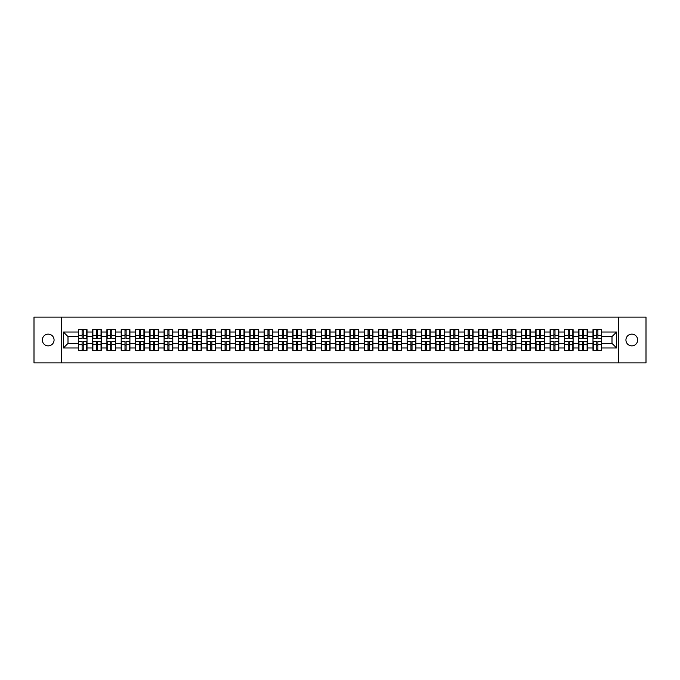 <?xml version="1.0" encoding="UTF-8"?>
<svg xmlns="http://www.w3.org/2000/svg" width="680" height="680" viewBox="0 0 680 680"><rect width="100%" height="100%" fill="white"/><g stroke="black" fill="none" stroke-linecap="round" stroke-linejoin="round"><path stroke-width="1.02" d="M631.796 345.865A5.865 5.865 0 0 1 625.932 340A5.865 5.865 0 0 1 631.796 334.135A5.865 5.865 0 0 1 637.662 340A5.865 5.865 0 0 1 631.796 345.865M48.203 345.865A5.865 5.865 0 0 1 42.339 340A5.865 5.865 0 0 1 48.203 334.135A5.865 5.865 0 0 1 54.069 340A5.865 5.865 0 0 1 48.203 345.865M618.689 362.907L646 362.907L646 317.093L618.689 317.093L618.689 362.907L61.31 362.907L61.31 317.093L34 317.093L34 362.907L61.31 362.907M618.689 317.093L61.31 317.093M612 343.392L612 336.608L601.689 336.608L601.689 343.392L612 343.392L616.582 347.973L616.582 332.027L601.689 332.027L601.689 329.647L592.986 329.647L592.986 336.608L587.392 336.608L587.392 343.392L592.986 343.392L592.986 336.608M616.582 347.973L601.689 347.973L601.689 350.353L592.986 350.353L592.986 347.973L587.392 347.973L587.392 350.353L578.688 350.353L578.688 347.973L573.096 347.973L573.096 350.353L564.391 350.353L564.391 347.973L558.798 347.973L558.798 350.353L550.094 350.353L550.094 347.973L544.501 347.973L544.501 350.353L535.798 350.353L535.798 347.973L530.204 347.973L530.204 350.353L521.5 350.353L521.5 347.973L515.908 347.973L515.908 350.353L507.204 350.353L507.204 347.973L501.611 347.973L501.611 350.353L492.906 350.353L492.906 347.973L487.322 347.973L487.322 350.353L478.61 350.353L478.61 347.973L473.025 347.973L473.025 350.353L464.312 350.353L464.312 347.973L458.728 347.973L458.728 350.353L450.015 350.353L450.015 347.973L444.431 347.973L444.431 350.353L435.719 350.353L435.719 347.973L430.134 347.973L430.134 350.353L421.43 350.353L421.43 347.973L415.837 347.973L415.837 350.353L407.133 350.353L407.133 347.973L401.54 347.973L401.54 350.353L392.836 350.353L392.836 347.973L387.243 347.973L387.243 350.353L378.539 350.353L378.539 347.973L372.946 347.973L372.946 350.353L364.242 350.353L364.242 347.973L358.649 347.973L358.649 350.353L349.945 350.353L349.945 347.973L344.352 347.973L344.352 350.353L335.648 350.353L335.648 347.973L330.055 347.973L330.055 350.353L321.351 350.353L321.351 347.973L315.758 347.973L315.758 350.353L307.054 350.353L307.054 347.973L301.461 347.973L301.461 350.353L292.757 350.353L292.757 347.973L287.164 347.973L287.164 350.353L278.46 350.353L278.46 347.973L272.867 347.973L272.867 350.353L264.163 350.353L264.163 347.973L258.57 347.973L258.57 350.353L249.866 350.353L249.866 347.973L244.281 347.973L244.281 350.353L235.569 350.353L235.569 347.973L229.984 347.973L229.984 350.353L221.272 350.353L221.272 347.973L215.688 347.973L215.688 350.353L206.975 350.353L206.975 347.973L201.391 347.973L201.391 350.353L192.678 350.353L192.678 347.973L187.094 347.973L187.094 350.353L178.389 350.353L178.389 347.973L172.796 347.973L172.796 350.353L164.093 350.353L164.093 347.973L158.499 347.973L158.499 350.353L149.795 350.353L149.795 347.973L144.203 347.973L144.203 350.353L135.499 350.353L135.499 347.973L129.906 347.973L129.906 350.353L121.201 350.353L121.201 347.973L115.608 347.973L115.608 350.353L106.904 350.353L106.904 347.973L101.311 347.973L101.311 350.353L92.608 350.353L92.608 347.973L87.014 347.973L87.014 350.353L78.31 350.353L78.31 347.973L63.418 347.973L63.418 332.027L78.31 332.027L78.31 336.608L68 336.608L68 343.392L78.31 343.392L78.31 336.608M592.986 332.027L587.392 332.027L587.392 329.647L578.688 329.647L578.688 332.027L573.096 332.027L573.096 329.647L564.391 329.647L564.391 332.027L558.798 332.027L558.798 329.647L550.094 329.647L550.094 332.027L544.501 332.027L544.501 329.647L535.798 329.647L535.798 332.027L530.204 332.027L530.204 329.647L521.5 329.647L521.5 332.027L515.908 332.027L515.908 329.647L507.204 329.647L507.204 332.027L501.611 332.027L501.611 329.647L492.906 329.647L492.906 332.027L487.322 332.027L487.322 329.647L478.61 329.647L478.61 332.027L473.025 332.027L473.025 329.647L464.312 329.647L464.312 332.027L458.728 332.027L458.728 329.647L450.015 329.647L450.015 332.027L444.431 332.027L444.431 329.647L435.719 329.647L435.719 332.027L430.134 332.027L430.134 329.647L421.43 329.647L421.43 332.027L415.837 332.027L415.837 329.647L407.133 329.647L407.133 332.027L401.54 332.027L401.54 329.647L392.836 329.647L392.836 332.027L387.243 332.027L387.243 329.647L378.539 329.647L378.539 332.027L372.946 332.027L372.946 329.647L364.242 329.647L364.242 332.027L358.649 332.027L358.649 329.647L349.945 329.647L349.945 332.027L344.352 332.027L344.352 329.647L335.648 329.647L335.648 332.027L330.055 332.027L330.055 329.647L321.351 329.647L321.351 332.027L315.758 332.027L315.758 329.647L307.054 329.647L307.054 332.027L301.461 332.027L301.461 329.647L292.757 329.647L292.757 332.027L287.164 332.027L287.164 329.647L278.46 329.647L278.46 332.027L272.867 332.027L272.867 329.647L264.163 329.647L264.163 332.027L258.57 332.027L258.57 329.647L249.866 329.647L249.866 332.027L244.281 332.027L244.281 329.647L235.569 329.647L235.569 332.027L229.984 332.027L229.984 329.647L221.272 329.647L221.272 332.027L215.688 332.027L215.688 329.647L206.975 329.647L206.975 332.027L201.391 332.027L201.391 329.647L192.678 329.647L192.678 332.027L187.094 332.027L187.094 329.647L178.389 329.647L178.389 332.027L172.796 332.027L172.796 329.647L164.093 329.647L164.093 332.027L158.499 332.027L158.499 329.647L149.795 329.647L149.795 332.027L144.203 332.027L144.203 329.647L135.499 329.647L135.499 332.027L129.906 332.027L129.906 329.647L121.201 329.647L121.201 332.027L115.608 332.027L115.608 329.647L106.904 329.647L106.904 332.027L101.311 332.027L101.311 329.647L92.608 329.647L92.608 332.027L87.014 332.027L87.014 329.647L78.31 329.647L78.31 332.027M592.986 343.392L592.986 347.973M587.392 343.392L587.392 347.973M587.392 332.027L587.392 336.608M573.096 343.392L578.688 343.392L578.688 336.608L573.096 336.608L573.096 347.973M578.688 343.392L578.688 347.973M578.688 332.027L578.688 336.608M573.096 332.027L573.096 336.608M558.798 343.392L564.391 343.392L564.391 336.608L558.798 336.608L558.798 347.973M564.391 343.392L564.391 347.973M564.391 332.027L564.391 336.608M558.798 332.027L558.798 336.608M544.501 343.392L550.094 343.392L550.094 336.608L544.501 336.608L544.501 347.973M550.094 343.392L550.094 347.973M550.094 332.027L550.094 336.608M544.501 332.027L544.501 336.608M530.204 343.392L535.798 343.392L535.798 336.608L530.204 336.608L530.204 347.973M535.798 343.392L535.798 347.973M535.798 332.027L535.798 336.608M530.204 332.027L530.204 336.608M515.908 343.392L521.5 343.392L521.5 336.608L515.908 336.608L515.908 347.973M521.5 343.392L521.5 347.973M521.5 332.027L521.5 336.608M515.908 332.027L515.908 336.608M501.611 343.392L507.204 343.392L507.204 336.608L501.611 336.608L501.611 347.973M507.204 343.392L507.204 347.973M507.204 332.027L507.204 336.608M501.611 332.027L501.611 336.608M487.322 343.392L492.906 343.392L492.906 336.608L487.322 336.608L487.322 347.973M492.906 343.392L492.906 347.973M492.906 332.027L492.906 336.608M487.322 332.027L487.322 336.608M473.025 343.392L478.61 343.392L478.61 336.608L473.025 336.608L473.025 347.973M478.61 343.392L478.61 347.973M478.61 332.027L478.61 336.608M473.025 332.027L473.025 336.608M458.728 343.392L464.312 343.392L464.312 336.608L458.728 336.608L458.728 347.973M464.312 343.392L464.312 347.973M464.312 332.027L464.312 336.608M458.728 332.027L458.728 336.608M444.431 343.392L450.015 343.392L450.015 336.608L444.431 336.608L444.431 347.973M450.015 343.392L450.015 347.973M450.015 332.027L450.015 336.608M444.431 332.027L444.431 336.608M430.134 343.392L435.719 343.392L435.719 336.608L430.134 336.608L430.134 347.973M435.719 343.392L435.719 347.973M435.719 332.027L435.719 336.608M430.134 332.027L430.134 336.608M415.837 343.392L421.43 343.392L421.43 336.608L415.837 336.608L415.837 347.973M421.43 343.392L421.43 347.973M421.43 332.027L421.43 336.608M415.837 332.027L415.837 336.608M401.54 343.392L407.133 343.392L407.133 336.608L401.54 336.608L401.54 347.973M407.133 343.392L407.133 347.973M407.133 332.027L407.133 336.608M401.54 332.027L401.54 336.608M387.243 343.392L392.836 343.392L392.836 336.608L387.243 336.608L387.243 347.973M392.836 343.392L392.836 347.973M392.836 332.027L392.836 336.608M387.243 332.027L387.243 336.608M372.946 343.392L378.539 343.392L378.539 336.608L372.946 336.608L372.946 347.973M378.539 343.392L378.539 347.973M378.539 332.027L378.539 336.608M372.946 332.027L372.946 336.608M358.649 343.392L364.242 343.392L364.242 336.608L358.649 336.608L358.649 347.973M364.242 343.392L364.242 347.973M364.242 332.027L364.242 336.608M358.649 332.027L358.649 336.608M344.352 343.392L349.945 343.392L349.945 336.608L344.352 336.608L344.352 347.973M349.945 343.392L349.945 347.973M349.945 332.027L349.945 336.608M344.352 332.027L344.352 336.608M330.055 343.392L335.648 343.392L335.648 336.608L330.055 336.608L330.055 347.973M335.648 343.392L335.648 347.973M335.648 332.027L335.648 336.608M330.055 332.027L330.055 336.608M315.758 343.392L321.351 343.392L321.351 336.608L315.758 336.608L315.758 347.973M321.351 343.392L321.351 347.973M321.351 332.027L321.351 336.608M315.758 332.027L315.758 336.608M301.461 343.392L307.054 343.392L307.054 336.608L301.461 336.608L301.461 347.973M307.054 343.392L307.054 347.973M307.054 332.027L307.054 336.608M301.461 332.027L301.461 336.608M287.164 343.392L292.757 343.392L292.757 336.608L287.164 336.608L287.164 347.973M292.757 343.392L292.757 347.973M292.757 332.027L292.757 336.608M287.164 332.027L287.164 336.608M272.867 343.392L278.46 343.392L278.46 336.608L272.867 336.608L272.867 347.973M278.46 343.392L278.46 347.973M278.46 332.027L278.46 336.608M272.867 332.027L272.867 336.608M258.57 343.392L264.163 343.392L264.163 336.608L258.57 336.608L258.57 347.973M264.163 343.392L264.163 347.973M264.163 332.027L264.163 336.608M258.57 332.027L258.57 336.608M244.281 343.392L249.866 343.392L249.866 336.608L244.281 336.608L244.281 347.973M249.866 343.392L249.866 347.973M249.866 332.027L249.866 336.608M244.281 332.027L244.281 336.608M229.984 343.392L235.569 343.392L235.569 336.608L229.984 336.608L229.984 347.973M235.569 343.392L235.569 347.973M235.569 332.027L235.569 336.608M229.984 332.027L229.984 336.608M215.688 343.392L221.272 343.392L221.272 336.608L215.688 336.608L215.688 347.973M221.272 343.392L221.272 347.973M221.272 332.027L221.272 336.608M215.688 332.027L215.688 336.608M201.391 343.392L206.975 343.392L206.975 336.608L201.391 336.608L201.391 347.973M206.975 343.392L206.975 347.973M206.975 332.027L206.975 336.608M201.391 332.027L201.391 336.608M187.094 343.392L192.678 343.392L192.678 336.608L187.094 336.608L187.094 347.973M192.678 343.392L192.678 347.973M192.678 332.027L192.678 336.608M187.094 332.027L187.094 336.608M172.796 343.392L178.389 343.392L178.389 336.608L172.796 336.608L172.796 347.973M178.389 343.392L178.389 347.973M178.389 332.027L178.389 336.608M172.796 332.027L172.796 336.608M158.499 343.392L164.093 343.392L164.093 336.608L158.499 336.608L158.499 347.973M164.093 343.392L164.093 347.973M164.093 332.027L164.093 336.608M158.499 332.027L158.499 336.608M144.203 343.392L149.795 343.392L149.795 336.608L144.203 336.608L144.203 347.973M149.795 343.392L149.795 347.973M149.795 332.027L149.795 336.608M144.203 332.027L144.203 336.608M129.906 343.392L135.499 343.392L135.499 336.608L129.906 336.608L129.906 347.973M135.499 343.392L135.499 347.973M135.499 332.027L135.499 336.608M129.906 332.027L129.906 336.608M115.608 343.392L121.201 343.392L121.201 336.608L115.608 336.608L115.608 347.973M121.201 343.392L121.201 347.973M121.201 332.027L121.201 336.608M115.608 332.027L115.608 336.608M101.311 343.392L106.904 343.392L106.904 336.608L101.311 336.608L101.311 347.973M106.904 343.392L106.904 347.973M106.904 332.027L106.904 336.608M101.311 332.027L101.311 336.608M87.014 343.392L92.608 343.392L92.608 336.608L87.014 336.608L87.014 347.973M92.608 343.392L92.608 347.973M92.608 332.027L92.608 336.608M87.014 332.027L87.014 336.608M78.31 343.392L78.31 347.973M68 343.392L63.418 347.973M63.418 332.027L68 336.608M601.689 343.392L601.689 347.973M601.689 332.027L601.689 336.608M616.582 332.027L612 336.608M86.742 329.647L86.742 338.445L83.215 338.445L83.215 329.647M82.11 329.647L82.11 338.445L78.582 338.445L78.582 329.647M82.11 330.837L83.215 330.837M83.215 334.228L82.11 334.228M78.582 350.353L78.582 341.555L82.11 341.555L82.11 350.353M83.215 350.353L83.215 341.555L86.742 341.555L86.742 350.353M83.215 349.163L82.11 349.163M82.11 345.772L83.215 345.772M101.04 329.647L101.04 338.445L97.512 338.445L97.512 329.647M96.407 329.647L96.407 338.445L92.879 338.445L92.879 329.647M96.407 330.837L97.512 330.837M97.512 334.228L96.407 334.228M115.337 329.647L115.337 338.445L111.809 338.445L111.809 329.647M110.704 329.647L110.704 338.445L107.177 338.445L107.177 329.647M110.704 330.837L111.809 330.837M111.809 334.228L110.704 334.228M129.633 329.647L129.633 338.445L126.106 338.445L126.106 329.647M125.001 329.647L125.001 338.445L121.473 338.445L121.473 329.647M125.001 330.837L126.106 330.837M126.106 334.228L125.001 334.228M143.93 329.647L143.93 338.445L140.403 338.445L140.403 329.647M139.298 329.647L139.298 338.445L135.77 338.445L135.77 329.647M139.298 330.837L140.403 330.837M140.403 334.228L139.298 334.228M158.227 329.647L158.227 338.445L154.691 338.445L154.691 329.647M153.595 329.647L153.595 338.445L150.067 338.445L150.067 329.647M153.595 330.837L154.691 330.837M154.691 334.228L153.595 334.228M92.879 350.353L92.879 341.555L96.407 341.555L96.407 350.353M97.512 350.353L97.512 341.555L101.04 341.555L101.04 350.353M97.512 349.163L96.407 349.163M96.407 345.772L97.512 345.772M107.177 350.353L107.177 341.555L110.704 341.555L110.704 350.353M111.809 350.353L111.809 341.555L115.337 341.555L115.337 350.353M111.809 349.163L110.704 349.163M110.704 345.772L111.809 345.772M121.473 350.353L121.473 341.555L125.001 341.555L125.001 350.353M126.106 350.353L126.106 341.555L129.633 341.555L129.633 350.353M126.106 349.163L125.001 349.163M125.001 345.772L126.106 345.772M135.77 350.353L135.77 341.555L139.298 341.555L139.298 350.353M140.403 350.353L140.403 341.555L143.93 341.555L143.93 350.353M140.403 349.163L139.298 349.163M139.298 345.772L140.403 345.772M150.067 350.353L150.067 341.555L153.595 341.555L153.595 350.353M154.691 350.353L154.691 341.555L158.227 341.555L158.227 350.353M154.691 349.163L153.595 349.163M153.595 345.772L154.691 345.772M172.516 329.647L172.516 338.445L168.988 338.445L168.988 329.647M167.892 329.647L167.892 338.445L164.364 338.445L164.364 329.647M167.892 330.837L168.988 330.837M168.988 334.228L167.892 334.228M164.364 350.353L164.364 341.555L167.892 341.555L167.892 350.353M168.988 350.353L168.988 341.555L172.516 341.555L172.516 350.353M168.988 349.163L167.892 349.163M167.892 345.772L168.988 345.772M186.813 329.647L186.813 338.445L183.285 338.445L183.285 329.647M182.189 329.647L182.189 338.445L178.661 338.445L178.661 329.647M182.189 330.837L183.285 330.837M183.285 334.228L182.189 334.228M178.661 350.353L178.661 341.555L182.189 341.555L182.189 350.353M183.285 350.353L183.285 341.555L186.813 341.555L186.813 350.353M183.285 349.163L182.189 349.163M182.189 345.772L183.285 345.772M201.11 329.647L201.11 338.445L197.582 338.445L197.582 329.647M196.486 329.647L196.486 338.445L192.958 338.445L192.958 329.647M196.486 330.837L197.582 330.837M197.582 334.228L196.486 334.228M192.958 350.353L192.958 341.555L196.486 341.555L196.486 350.353M197.582 350.353L197.582 341.555L201.11 341.555L201.11 350.353M197.582 349.163L196.486 349.163M196.486 345.772L197.582 345.772M215.407 329.647L215.407 338.445L211.88 338.445L211.88 329.647M210.783 329.647L210.783 338.445L207.256 338.445L207.256 329.647M210.783 330.837L211.88 330.837M211.88 334.228L210.783 334.228M207.256 350.353L207.256 341.555L210.783 341.555L210.783 350.353M211.88 350.353L211.88 341.555L215.407 341.555L215.407 350.353M211.88 349.163L210.783 349.163M210.783 345.772L211.88 345.772M229.704 329.647L229.704 338.445L226.176 338.445L226.176 329.647M225.08 329.647L225.08 338.445L221.552 338.445L221.552 329.647M225.08 330.837L226.176 330.837M226.176 334.228L225.08 334.228M221.552 350.353L221.552 341.555L225.08 341.555L225.08 350.353M226.176 350.353L226.176 341.555L229.704 341.555L229.704 350.353M226.176 349.163L225.08 349.163M225.08 345.772L226.176 345.772M244.001 329.647L244.001 338.445L240.474 338.445L240.474 329.647M239.377 329.647L239.377 338.445L235.85 338.445L235.85 329.647M239.377 330.837L240.474 330.837M240.474 334.228L239.377 334.228M235.85 350.353L235.85 341.555L239.377 341.555L239.377 350.353M240.474 350.353L240.474 341.555L244.001 341.555L244.001 350.353M240.474 349.163L239.377 349.163M239.377 345.772L240.474 345.772M258.298 329.647L258.298 338.445L254.77 338.445L254.77 329.647M253.674 329.647L253.674 338.445L250.147 338.445L250.147 329.647M253.674 330.837L254.77 330.837M254.77 334.228L253.674 334.228M250.147 350.353L250.147 341.555L253.674 341.555L253.674 350.353M254.77 350.353L254.77 341.555L258.298 341.555L258.298 350.353M254.77 349.163L253.674 349.163M253.674 345.772L254.77 345.772M272.595 329.647L272.595 338.445L269.067 338.445L269.067 329.647M267.971 329.647L267.971 338.445L264.444 338.445L264.444 329.647M267.971 330.837L269.067 330.837M269.067 334.228L267.971 334.228M264.444 350.353L264.444 341.555L267.971 341.555L267.971 350.353M269.067 350.353L269.067 341.555L272.595 341.555L272.595 350.353M269.067 349.163L267.971 349.163M267.971 345.772L269.067 345.772M286.892 329.647L286.892 338.445L283.365 338.445L283.365 329.647M282.268 329.647L282.268 338.445L278.732 338.445L278.732 329.647M282.268 330.837L283.365 330.837M283.365 334.228L282.268 334.228M278.732 350.353L278.732 341.555L282.268 341.555L282.268 350.353M283.365 350.353L283.365 341.555L286.892 341.555L286.892 350.353M283.365 349.163L282.268 349.163M282.268 345.772L283.365 345.772M301.189 329.647L301.189 338.445L297.661 338.445L297.661 329.647M296.556 329.647L296.556 338.445L293.029 338.445L293.029 329.647M296.556 330.837L297.661 330.837M297.661 334.228L296.556 334.228M293.029 350.353L293.029 341.555L296.556 341.555L296.556 350.353M297.661 350.353L297.661 341.555L301.189 341.555L301.189 350.353M297.661 349.163L296.556 349.163M296.556 345.772L297.661 345.772M315.486 329.647L315.486 338.445L311.958 338.445L311.958 329.647M310.853 329.647L310.853 338.445L307.326 338.445L307.326 329.647M310.853 330.837L311.958 330.837M311.958 334.228L310.853 334.228M307.326 350.353L307.326 341.555L310.853 341.555L310.853 350.353M311.958 350.353L311.958 341.555L315.486 341.555L315.486 350.353M311.958 349.163L310.853 349.163M310.853 345.772L311.958 345.772M329.783 329.647L329.783 338.445L326.255 338.445L326.255 329.647M325.15 329.647L325.15 338.445L321.623 338.445L321.623 329.647M325.15 330.837L326.255 330.837M326.255 334.228L325.15 334.228M321.623 350.353L321.623 341.555L325.15 341.555L325.15 350.353M326.255 350.353L326.255 341.555L329.783 341.555L329.783 350.353M326.255 349.163L325.15 349.163M325.15 345.772L326.255 345.772M344.08 329.647L344.08 338.445L340.552 338.445L340.552 329.647M339.447 329.647L339.447 338.445L335.92 338.445L335.92 329.647M339.447 330.837L340.552 330.837M340.552 334.228L339.447 334.228M335.92 350.353L335.92 341.555L339.447 341.555L339.447 350.353M340.552 350.353L340.552 341.555L344.08 341.555L344.08 350.353M340.552 349.163L339.447 349.163M339.447 345.772L340.552 345.772M358.377 329.647L358.377 338.445L354.85 338.445L354.85 329.647M353.745 329.647L353.745 338.445L350.217 338.445L350.217 329.647M353.745 330.837L354.85 330.837M354.85 334.228L353.745 334.228M350.217 350.353L350.217 341.555L353.745 341.555L353.745 350.353M354.85 350.353L354.85 341.555L358.377 341.555L358.377 350.353M354.85 349.163L353.745 349.163M353.745 345.772L354.85 345.772M372.674 329.647L372.674 338.445L369.147 338.445L369.147 329.647M368.041 329.647L368.041 338.445L364.514 338.445L364.514 329.647M368.041 330.837L369.147 330.837M369.147 334.228L368.041 334.228M364.514 350.353L364.514 341.555L368.041 341.555L368.041 350.353M369.147 350.353L369.147 341.555L372.674 341.555L372.674 350.353M369.147 349.163L368.041 349.163M368.041 345.772L369.147 345.772M386.971 329.647L386.971 338.445L383.444 338.445L383.444 329.647M382.339 329.647L382.339 338.445L378.811 338.445L378.811 329.647M382.339 330.837L383.444 330.837M383.444 334.228L382.339 334.228M378.811 350.353L378.811 341.555L382.339 341.555L382.339 350.353M383.444 350.353L383.444 341.555L386.971 341.555L386.971 350.353M383.444 349.163L382.339 349.163M382.339 345.772L383.444 345.772M401.268 329.647L401.268 338.445L397.732 338.445L397.732 329.647M396.635 329.647L396.635 338.445L393.108 338.445L393.108 329.647M396.635 330.837L397.732 330.837M397.732 334.228L396.635 334.228M393.108 350.353L393.108 341.555L396.635 341.555L396.635 350.353M397.732 350.353L397.732 341.555L401.268 341.555L401.268 350.353M397.732 349.163L396.635 349.163M396.635 345.772L397.732 345.772M415.556 329.647L415.556 338.445L412.029 338.445L412.029 329.647M410.933 329.647L410.933 338.445L407.405 338.445L407.405 329.647M410.933 330.837L412.029 330.837M412.029 334.228L410.933 334.228M407.405 350.353L407.405 341.555L410.933 341.555L410.933 350.353M412.029 350.353L412.029 341.555L415.556 341.555L415.556 350.353M412.029 349.163L410.933 349.163M410.933 345.772L412.029 345.772M429.853 329.647L429.853 338.445L426.326 338.445L426.326 329.647M425.229 329.647L425.229 338.445L421.702 338.445L421.702 329.647M425.229 330.837L426.326 330.837M426.326 334.228L425.229 334.228M421.702 350.353L421.702 341.555L425.229 341.555L425.229 350.353M426.326 350.353L426.326 341.555L429.853 341.555L429.853 350.353M426.326 349.163L425.229 349.163M425.229 345.772L426.326 345.772M444.15 329.647L444.15 338.445L440.623 338.445L440.623 329.647M439.526 329.647L439.526 338.445L435.999 338.445L435.999 329.647M439.526 330.837L440.623 330.837M440.623 334.228L439.526 334.228M435.999 350.353L435.999 341.555L439.526 341.555L439.526 350.353M440.623 350.353L440.623 341.555L444.15 341.555L444.15 350.353M440.623 349.163L439.526 349.163M439.526 345.772L440.623 345.772M458.447 329.647L458.447 338.445L454.92 338.445L454.92 329.647M453.823 329.647L453.823 338.445L450.296 338.445L450.296 329.647M453.823 330.837L454.92 330.837M454.92 334.228L453.823 334.228M450.296 350.353L450.296 341.555L453.823 341.555L453.823 350.353M454.92 350.353L454.92 341.555L458.447 341.555L458.447 350.353M454.92 349.163L453.823 349.163M453.823 345.772L454.92 345.772M472.744 329.647L472.744 338.445L469.217 338.445L469.217 329.647M468.12 329.647L468.12 338.445L464.593 338.445L464.593 329.647M468.12 330.837L469.217 330.837M469.217 334.228L468.12 334.228M464.593 350.353L464.593 341.555L468.12 341.555L468.12 350.353M469.217 350.353L469.217 341.555L472.744 341.555L472.744 350.353M469.217 349.163L468.12 349.163M468.12 345.772L469.217 345.772M487.041 329.647L487.041 338.445L483.514 338.445L483.514 329.647M482.417 329.647L482.417 338.445L478.89 338.445L478.89 329.647M482.417 330.837L483.514 330.837M483.514 334.228L482.417 334.228M478.89 350.353L478.89 341.555L482.417 341.555L482.417 350.353M483.514 350.353L483.514 341.555L487.041 341.555L487.041 350.353M483.514 349.163L482.417 349.163M482.417 345.772L483.514 345.772M501.338 329.647L501.338 338.445L497.811 338.445L497.811 329.647M496.714 329.647L496.714 338.445L493.187 338.445L493.187 329.647M496.714 330.837L497.811 330.837M497.811 334.228L496.714 334.228M493.187 350.353L493.187 341.555L496.714 341.555L496.714 350.353M497.811 350.353L497.811 341.555L501.338 341.555L501.338 350.353M497.811 349.163L496.714 349.163M496.714 345.772L497.811 345.772M515.635 329.647L515.635 338.445L512.108 338.445L512.108 329.647M511.012 329.647L511.012 338.445L507.484 338.445L507.484 329.647M511.012 330.837L512.108 330.837M512.108 334.228L511.012 334.228M507.484 350.353L507.484 341.555L511.012 341.555L511.012 350.353M512.108 350.353L512.108 341.555L515.635 341.555L515.635 350.353M512.108 349.163L511.012 349.163M511.012 345.772L512.108 345.772M529.933 329.647L529.933 338.445L526.405 338.445L526.405 329.647M525.308 329.647L525.308 338.445L521.773 338.445L521.773 329.647M525.308 330.837L526.405 330.837M526.405 334.228L525.308 334.228M521.773 350.353L521.773 341.555L525.308 341.555L525.308 350.353M526.405 350.353L526.405 341.555L529.933 341.555L529.933 350.353M526.405 349.163L525.308 349.163M525.308 345.772L526.405 345.772M544.229 329.647L544.229 338.445L540.702 338.445L540.702 329.647M539.597 329.647L539.597 338.445L536.069 338.445L536.069 329.647M539.597 330.837L540.702 330.837M540.702 334.228L539.597 334.228M536.069 350.353L536.069 341.555L539.597 341.555L539.597 350.353M540.702 350.353L540.702 341.555L544.229 341.555L544.229 350.353M540.702 349.163L539.597 349.163M539.597 345.772L540.702 345.772M558.527 329.647L558.527 338.445L554.999 338.445L554.999 329.647M553.894 329.647L553.894 338.445L550.366 338.445L550.366 329.647M553.894 330.837L554.999 330.837M554.999 334.228L553.894 334.228M550.366 350.353L550.366 341.555L553.894 341.555L553.894 350.353M554.999 350.353L554.999 341.555L558.527 341.555L558.527 350.353M554.999 349.163L553.894 349.163M553.894 345.772L554.999 345.772M572.823 329.647L572.823 338.445L569.296 338.445L569.296 329.647M568.191 329.647L568.191 338.445L564.663 338.445L564.663 329.647M568.191 330.837L569.296 330.837M569.296 334.228L568.191 334.228M564.663 350.353L564.663 341.555L568.191 341.555L568.191 350.353M569.296 350.353L569.296 341.555L572.823 341.555L572.823 350.353M569.296 349.163L568.191 349.163M568.191 345.772L569.296 345.772M587.12 329.647L587.12 338.445L583.593 338.445L583.593 329.647M582.488 329.647L582.488 338.445L578.961 338.445L578.961 329.647M582.488 330.837L583.593 330.837M583.593 334.228L582.488 334.228M578.961 350.353L578.961 341.555L582.488 341.555L582.488 350.353M583.593 350.353L583.593 341.555L587.12 341.555L587.12 350.353M583.593 349.163L582.488 349.163M582.488 345.772L583.593 345.772M601.417 329.647L601.417 338.445L597.89 338.445L597.89 329.647M596.785 329.647L596.785 338.445L593.258 338.445L593.258 329.647M596.785 330.837L597.89 330.837M597.89 334.228L596.785 334.228M593.258 350.353L593.258 341.555L596.785 341.555L596.785 350.353M597.89 350.353L597.89 341.555L601.417 341.555L601.417 350.353M597.89 349.163L596.785 349.163M596.785 345.772L597.89 345.772M82.11 335.614L78.582 335.614M82.11 338.325L78.582 338.325M86.742 335.614L83.215 335.614M86.742 338.325L83.215 338.325M83.215 344.386L86.742 344.386M83.215 341.675L86.742 341.675M78.582 344.386L82.11 344.386M78.582 341.675L82.11 341.675M96.407 335.614L92.879 335.614M96.407 338.325L92.879 338.325M101.04 335.614L97.512 335.614M101.04 338.325L97.512 338.325M110.704 335.614L107.177 335.614M110.704 338.325L107.177 338.325M115.337 335.614L111.809 335.614M115.337 338.325L111.809 338.325M125.001 335.614L121.473 335.614M125.001 338.325L121.473 338.325M129.633 335.614L126.106 335.614M129.633 338.325L126.106 338.325M139.298 335.614L135.77 335.614M139.298 338.325L135.77 338.325M143.93 335.614L140.403 335.614M143.93 338.325L140.403 338.325M153.595 335.614L150.067 335.614M153.595 338.325L150.067 338.325M158.227 335.614L154.691 335.614M158.227 338.325L154.691 338.325M97.512 344.386L101.04 344.386M97.512 341.675L101.04 341.675M92.879 344.386L96.407 344.386M92.879 341.675L96.407 341.675M111.809 344.386L115.337 344.386M111.809 341.675L115.337 341.675M107.177 344.386L110.704 344.386M107.177 341.675L110.704 341.675M126.106 344.386L129.633 344.386M126.106 341.675L129.633 341.675M121.473 344.386L125.001 344.386M121.473 341.675L125.001 341.675M140.403 344.386L143.93 344.386M140.403 341.675L143.93 341.675M135.77 344.386L139.298 344.386M135.77 341.675L139.298 341.675M154.691 344.386L158.227 344.386M154.691 341.675L158.227 341.675M150.067 344.386L153.595 344.386M150.067 341.675L153.595 341.675M167.892 335.614L164.364 335.614M167.892 338.325L164.364 338.325M172.516 335.614L168.988 335.614M172.516 338.325L168.988 338.325M168.988 344.386L172.516 344.386M168.988 341.675L172.516 341.675M164.364 344.386L167.892 344.386M164.364 341.675L167.892 341.675M182.189 335.614L178.661 335.614M182.189 338.325L178.661 338.325M186.813 335.614L183.285 335.614M186.813 338.325L183.285 338.325M183.285 344.386L186.813 344.386M183.285 341.675L186.813 341.675M178.661 344.386L182.189 344.386M178.661 341.675L182.189 341.675M196.486 335.614L192.958 335.614M196.486 338.325L192.958 338.325M201.11 335.614L197.582 335.614M201.11 338.325L197.582 338.325M197.582 344.386L201.11 344.386M197.582 341.675L201.11 341.675M192.958 344.386L196.486 344.386M192.958 341.675L196.486 341.675M210.783 335.614L207.256 335.614M210.783 338.325L207.256 338.325M215.407 335.614L211.88 335.614M215.407 338.325L211.88 338.325M211.88 344.386L215.407 344.386M211.88 341.675L215.407 341.675M207.256 344.386L210.783 344.386M207.256 341.675L210.783 341.675M225.08 335.614L221.552 335.614M225.08 338.325L221.552 338.325M229.704 335.614L226.176 335.614M229.704 338.325L226.176 338.325M226.176 344.386L229.704 344.386M226.176 341.675L229.704 341.675M221.552 344.386L225.08 344.386M221.552 341.675L225.08 341.675M239.377 335.614L235.85 335.614M239.377 338.325L235.85 338.325M244.001 335.614L240.474 335.614M244.001 338.325L240.474 338.325M240.474 344.386L244.001 344.386M240.474 341.675L244.001 341.675M235.85 344.386L239.377 344.386M235.85 341.675L239.377 341.675M253.674 335.614L250.147 335.614M253.674 338.325L250.147 338.325M258.298 335.614L254.77 335.614M258.298 338.325L254.77 338.325M254.77 344.386L258.298 344.386M254.77 341.675L258.298 341.675M250.147 344.386L253.674 344.386M250.147 341.675L253.674 341.675M267.971 335.614L264.444 335.614M267.971 338.325L264.444 338.325M272.595 335.614L269.067 335.614M272.595 338.325L269.067 338.325M269.067 344.386L272.595 344.386M269.067 341.675L272.595 341.675M264.444 344.386L267.971 344.386M264.444 341.675L267.971 341.675M282.268 335.614L278.732 335.614M282.268 338.325L278.732 338.325M286.892 335.614L283.365 335.614M286.892 338.325L283.365 338.325M283.365 344.386L286.892 344.386M283.365 341.675L286.892 341.675M278.732 344.386L282.268 344.386M278.732 341.675L282.268 341.675M296.556 335.614L293.029 335.614M296.556 338.325L293.029 338.325M301.189 335.614L297.661 335.614M301.189 338.325L297.661 338.325M297.661 344.386L301.189 344.386M297.661 341.675L301.189 341.675M293.029 344.386L296.556 344.386M293.029 341.675L296.556 341.675M310.853 335.614L307.326 335.614M310.853 338.325L307.326 338.325M315.486 335.614L311.958 335.614M315.486 338.325L311.958 338.325M311.958 344.386L315.486 344.386M311.958 341.675L315.486 341.675M307.326 344.386L310.853 344.386M307.326 341.675L310.853 341.675M325.15 335.614L321.623 335.614M325.15 338.325L321.623 338.325M329.783 335.614L326.255 335.614M329.783 338.325L326.255 338.325M326.255 344.386L329.783 344.386M326.255 341.675L329.783 341.675M321.623 344.386L325.15 344.386M321.623 341.675L325.15 341.675M339.447 335.614L335.92 335.614M339.447 338.325L335.92 338.325M344.08 335.614L340.552 335.614M344.08 338.325L340.552 338.325M340.552 344.386L344.08 344.386M340.552 341.675L344.08 341.675M335.92 344.386L339.447 344.386M335.92 341.675L339.447 341.675M353.745 335.614L350.217 335.614M353.745 338.325L350.217 338.325M358.377 335.614L354.85 335.614M358.377 338.325L354.85 338.325M354.85 344.386L358.377 344.386M354.85 341.675L358.377 341.675M350.217 344.386L353.745 344.386M350.217 341.675L353.745 341.675M368.041 335.614L364.514 335.614M368.041 338.325L364.514 338.325M372.674 335.614L369.147 335.614M372.674 338.325L369.147 338.325M369.147 344.386L372.674 344.386M369.147 341.675L372.674 341.675M364.514 344.386L368.041 344.386M364.514 341.675L368.041 341.675M382.339 335.614L378.811 335.614M382.339 338.325L378.811 338.325M386.971 335.614L383.444 335.614M386.971 338.325L383.444 338.325M383.444 344.386L386.971 344.386M383.444 341.675L386.971 341.675M378.811 344.386L382.339 344.386M378.811 341.675L382.339 341.675M396.635 335.614L393.108 335.614M396.635 338.325L393.108 338.325M401.268 335.614L397.732 335.614M401.268 338.325L397.732 338.325M397.732 344.386L401.268 344.386M397.732 341.675L401.268 341.675M393.108 344.386L396.635 344.386M393.108 341.675L396.635 341.675M410.933 335.614L407.405 335.614M410.933 338.325L407.405 338.325M415.556 335.614L412.029 335.614M415.556 338.325L412.029 338.325M412.029 344.386L415.556 344.386M412.029 341.675L415.556 341.675M407.405 344.386L410.933 344.386M407.405 341.675L410.933 341.675M425.229 335.614L421.702 335.614M425.229 338.325L421.702 338.325M429.853 335.614L426.326 335.614M429.853 338.325L426.326 338.325M426.326 344.386L429.853 344.386M426.326 341.675L429.853 341.675M421.702 344.386L425.229 344.386M421.702 341.675L425.229 341.675M439.526 335.614L435.999 335.614M439.526 338.325L435.999 338.325M444.15 335.614L440.623 335.614M444.15 338.325L440.623 338.325M440.623 344.386L444.15 344.386M440.623 341.675L444.15 341.675M435.999 344.386L439.526 344.386M435.999 341.675L439.526 341.675M453.823 335.614L450.296 335.614M453.823 338.325L450.296 338.325M458.447 335.614L454.92 335.614M458.447 338.325L454.92 338.325M454.92 344.386L458.447 344.386M454.92 341.675L458.447 341.675M450.296 344.386L453.823 344.386M450.296 341.675L453.823 341.675M468.12 335.614L464.593 335.614M468.12 338.325L464.593 338.325M472.744 335.614L469.217 335.614M472.744 338.325L469.217 338.325M469.217 344.386L472.744 344.386M469.217 341.675L472.744 341.675M464.593 344.386L468.12 344.386M464.593 341.675L468.12 341.675M482.417 335.614L478.89 335.614M482.417 338.325L478.89 338.325M487.041 335.614L483.514 335.614M487.041 338.325L483.514 338.325M483.514 344.386L487.041 344.386M483.514 341.675L487.041 341.675M478.89 344.386L482.417 344.386M478.89 341.675L482.417 341.675M496.714 335.614L493.187 335.614M496.714 338.325L493.187 338.325M501.338 335.614L497.811 335.614M501.338 338.325L497.811 338.325M497.811 344.386L501.338 344.386M497.811 341.675L501.338 341.675M493.187 344.386L496.714 344.386M493.187 341.675L496.714 341.675M511.012 335.614L507.484 335.614M511.012 338.325L507.484 338.325M515.635 335.614L512.108 335.614M515.635 338.325L512.108 338.325M512.108 344.386L515.635 344.386M512.108 341.675L515.635 341.675M507.484 344.386L511.012 344.386M507.484 341.675L511.012 341.675M525.308 335.614L521.773 335.614M525.308 338.325L521.773 338.325M529.933 335.614L526.405 335.614M529.933 338.325L526.405 338.325M526.405 344.386L529.933 344.386M526.405 341.675L529.933 341.675M521.773 344.386L525.308 344.386M521.773 341.675L525.308 341.675M539.597 335.614L536.069 335.614M539.597 338.325L536.069 338.325M544.229 335.614L540.702 335.614M544.229 338.325L540.702 338.325M540.702 344.386L544.229 344.386M540.702 341.675L544.229 341.675M536.069 344.386L539.597 344.386M536.069 341.675L539.597 341.675M553.894 335.614L550.366 335.614M553.894 338.325L550.366 338.325M558.527 335.614L554.999 335.614M558.527 338.325L554.999 338.325M554.999 344.386L558.527 344.386M554.999 341.675L558.527 341.675M550.366 344.386L553.894 344.386M550.366 341.675L553.894 341.675M568.191 335.614L564.663 335.614M568.191 338.325L564.663 338.325M572.823 335.614L569.296 335.614M572.823 338.325L569.296 338.325M569.296 344.386L572.823 344.386M569.296 341.675L572.823 341.675M564.663 344.386L568.191 344.386M564.663 341.675L568.191 341.675M582.488 335.614L578.961 335.614M582.488 338.325L578.961 338.325M587.12 335.614L583.593 335.614M587.12 338.325L583.593 338.325M583.593 344.386L587.12 344.386M583.593 341.675L587.12 341.675M578.961 344.386L582.488 344.386M578.961 341.675L582.488 341.675M596.785 335.614L593.258 335.614M596.785 338.325L593.258 338.325M601.417 335.614L597.89 335.614M601.417 338.325L597.89 338.325M597.89 344.386L601.417 344.386M597.89 341.675L601.417 341.675M593.258 344.386L596.785 344.386M593.258 341.675L596.785 341.675"/></g></svg>

